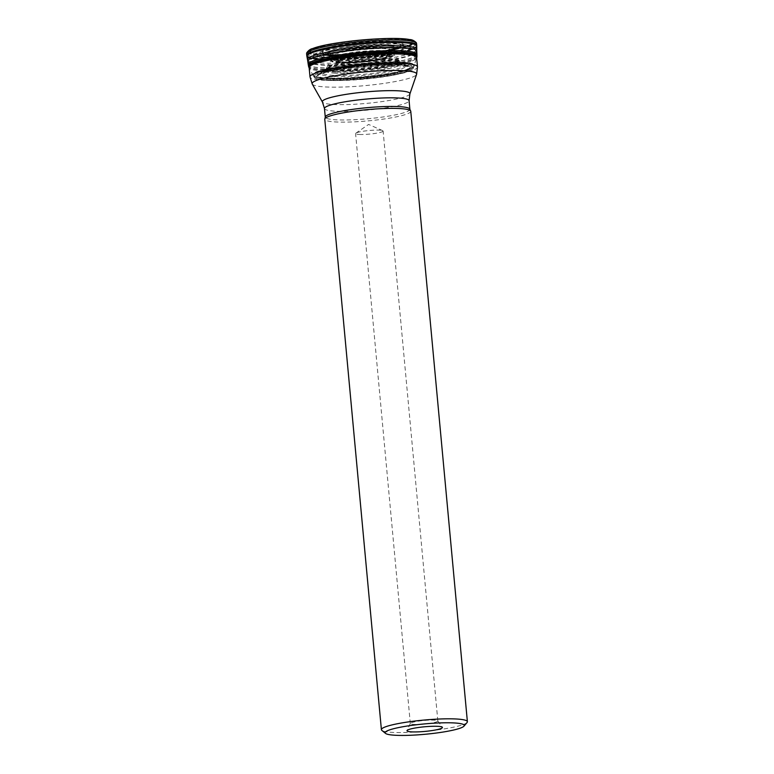 <?xml version="1.0" encoding="UTF-8"?>
<svg xmlns="http://www.w3.org/2000/svg" width="774" height="774" viewBox="0 0 774 774"><rect width="100%" height="100%" fill="white"/><g stroke="black" fill="none" stroke-linecap="round" stroke-linejoin="round"><path stroke-width="0.58" stroke-dasharray="3.87 2.9" d="M336.671 70.231A36.475 4.76 -5.3 0 1 326.831 67.502A36.475 4.76 -5.3 0 1 326.87 67.425A36.475 4.76 -5.3 0 1 362.619 59.801A36.475 4.76 -5.3 0 1 399.161 60.72A36.475 4.76 -5.3 0 1 399.22 60.788A36.475 4.76 -5.3 0 1 378.06 67.522A36.475 4.76 -5.3 0 1 336.671 70.231M323.716 70.966A54.112 7.063 -5.3 0 1 309.116 67.909L312.86 75.049A51.026 6.656 -5.3 0 1 362.948 63.362A51.026 6.656 -5.3 0 1 414.342 65.635A51.026 6.656 -5.3 0 1 381.379 74.633A51.026 6.656 -5.3 0 1 326.647 77.951A51.026 6.656 -5.3 0 1 312.86 75.049L312.957 75.242A50.949 6.647 -5.3 0 1 362.967 63.565A50.949 6.647 -5.3 0 1 414.274 65.838A50.949 6.647 -5.3 0 1 381.379 74.826A50.949 6.647 -5.3 0 1 326.725 78.135A50.949 6.647 -5.3 0 1 312.957 75.242L313.083 75.446A50.891 6.647 -5.3 0 1 362.987 63.691A50.891 6.647 -5.3 0 1 414.196 66.071A50.891 6.647 -5.3 0 1 380.992 74.981A50.891 6.647 -5.3 0 1 326.773 78.242A50.891 6.647 -5.3 0 1 313.083 75.446L313.199 75.629A50.794 6.627 -5.3 0 1 363.006 63.894A50.794 6.627 -5.3 0 1 414.119 66.264A50.794 6.627 -5.3 0 1 380.982 75.165A50.794 6.627 -5.3 0 1 326.86 78.416A50.794 6.627 -5.3 0 1 313.199 75.629L313.393 75.929A50.629 6.608 -5.3 0 1 363.035 64.232A50.629 6.608 -5.3 0 1 413.974 66.593A50.629 6.608 -5.3 0 1 380.963 75.465A50.629 6.608 -5.3 0 1 327.015 78.716A50.629 6.608 -5.3 0 1 313.393 75.929L314.021 76.955A50.068 6.531 -5.3 0 1 363.141 65.442A50.068 6.531 -5.3 0 1 413.548 67.715A50.068 6.531 -5.3 0 1 381.079 76.52A50.068 6.531 -5.3 0 1 327.518 79.761A50.068 6.531 -5.3 0 1 314.021 76.955L314.825 77.845A49.749 6.492 -5.3 0 1 363.19 65.935A49.749 6.492 -5.3 0 1 412.929 68.751A49.749 6.492 -5.3 0 1 379.144 77.197A49.749 6.492 -5.3 0 1 327.799 80.157A49.749 6.492 -5.3 0 1 314.825 77.845C315.492 78.416 317.108 79.722 328.36 80.409C342.892 80.951 359.852 79.964 379.25 77.448C391.499 75.775 400.787 73.888 407.105 71.788L412.929 68.751L416.702 57.963A54.112 7.063 -5.3 0 1 381.659 67.454A54.112 7.063 -5.3 0 1 323.716 70.966M330.45 54.615A42.938 5.602 -5.3 0 1 338.848 45.211A42.938 5.602 -5.3 0 1 401.532 42.28A42.938 5.602 -5.3 0 1 368.405 52.845A42.938 5.602 -5.3 0 1 355.663 54.025A42.938 5.602 -5.3 0 1 330.45 54.615M338.548 57.595A32.334 4.218 -5.3 0 1 330.866 56.492A32.334 4.218 -5.3 0 1 330.44 56.299A32.334 4.218 -5.3 0 1 361.564 48.346A32.334 4.218 -5.3 0 1 393.608 50.436A32.334 4.218 -5.3 0 1 393.231 50.707A32.334 4.218 -5.3 0 1 370.195 55.902A32.334 4.218 -5.3 0 1 338.548 57.595M467.09 722.481A43.18 5.641 -5.3 0 1 437.871 729.834A43.18 5.641 -5.3 0 1 393.153 732.427A43.18 5.641 -5.3 0 1 381.843 730.385M410.762 111.272A43.18 5.641 -5.3 0 1 383.904 119.032A43.18 5.641 -5.3 0 1 336.526 121.992A43.18 5.641 -5.3 0 1 324.77 119.244M414.08 724.435A13.816 1.8 174.7 0 0 429.241 723.487A13.816 1.8 174.7 0 0 437.842 721A13.816 1.8 174.7 0 0 437.784 720.875A13.816 1.8 174.7 0 0 423.91 720.488A13.816 1.8 174.7 0 0 410.346 723.419A13.816 1.8 174.7 0 0 410.317 723.555A13.816 1.8 174.7 0 0 414.08 724.435M359.349 134.463A13.816 1.8 174.7 0 0 374.51 133.515A13.816 1.8 174.7 0 0 383.111 131.029A13.816 1.8 174.7 0 0 382.704 130.661A13.816 1.8 174.7 0 0 379.347 130.148A13.816 1.8 174.7 0 0 365.686 130.893A13.816 1.8 174.7 0 0 355.914 133.138A13.816 1.8 174.7 0 0 355.585 133.583A13.816 1.8 174.7 0 0 359.349 134.463M340.25 60.672A30.418 3.967 -5.3 0 1 332.007 58.485A30.418 3.967 -5.3 0 1 361.893 51.974A30.418 3.967 -5.3 0 1 392.466 52.874A30.418 3.967 -5.3 0 1 374.49 58.456A30.418 3.967 -5.3 0 1 340.25 60.672M340.318 60.043A30.244 3.947 -5.3 0 1 332.085 58.06A30.244 3.947 -5.3 0 1 361.845 51.394A30.244 3.947 -5.3 0 1 392.321 52.477A30.244 3.947 -5.3 0 1 373.707 57.934A30.244 3.947 -5.3 0 1 340.318 60.043M339.902 61.939A31.047 4.054 -5.3 0 1 331.524 59.637L331.524 59.637A31.047 4.054 -5.3 0 1 362 53.067A31.047 4.054 -5.3 0 1 393.163 53.919L393.163 53.919A31.047 4.054 -5.3 0 1 375.1 59.646A31.047 4.054 -5.3 0 1 339.902 61.939M339.796 62.288A31.241 4.083 -5.3 0 1 331.359 59.975L331.359 59.975A31.241 4.083 -5.3 0 1 362.029 53.358A31.241 4.083 -5.3 0 1 393.386 54.219L393.386 54.219A31.241 4.083 -5.3 0 1 375.206 59.975A31.241 4.083 -5.3 0 1 339.796 62.288M339.728 62.5A31.357 4.093 -5.3 0 1 331.262 60.169A31.357 4.093 -5.3 0 1 362.038 53.532A31.357 4.093 -5.3 0 1 393.511 54.393A31.357 4.093 -5.3 0 1 375.293 60.179A31.357 4.093 -5.3 0 1 339.728 62.5M339.689 62.617A31.434 4.102 -5.3 0 1 331.233 60.217A31.434 4.102 -5.3 0 1 362.048 53.629A31.434 4.102 -5.3 0 1 393.55 54.432A31.434 4.102 -5.3 0 1 375.535 60.256A31.434 4.102 -5.3 0 1 339.689 62.617M339.612 62.81A31.56 4.122 -5.3 0 1 331.127 60.401A31.56 4.122 -5.3 0 1 362.068 53.783A31.56 4.122 -5.3 0 1 393.685 54.596A31.56 4.122 -5.3 0 1 375.622 60.44A31.56 4.122 -5.3 0 1 339.612 62.81M336.69 70.182A36.446 4.76 -5.3 0 1 326.899 67.386A36.446 4.76 -5.3 0 1 362.619 59.762A36.446 4.76 -5.3 0 1 399.132 60.691A36.446 4.76 -5.3 0 1 378.283 67.444A36.446 4.76 -5.3 0 1 336.69 70.182M336.332 71.208A37.055 4.838 -5.3 0 1 326.299 68.518A37.055 4.838 -5.3 0 1 362.696 60.604A37.055 4.838 -5.3 0 1 399.935 61.688A37.055 4.838 -5.3 0 1 378.118 68.499A37.055 4.838 -5.3 0 1 336.332 71.208M336.08 72.011A37.5 4.896 -5.3 0 1 325.98 69.186A37.5 4.896 -5.3 0 1 362.764 61.291A37.5 4.896 -5.3 0 1 400.361 62.278A37.5 4.896 -5.3 0 1 378.747 69.215A37.5 4.896 -5.3 0 1 336.08 72.011M335.471 73.056A38.448 5.021 -5.3 0 1 325.602 69.612A38.448 5.021 -5.3 0 1 362.832 62.055A38.448 5.021 -5.3 0 1 400.816 62.626A38.448 5.021 -5.3 0 1 380.934 69.921A38.448 5.021 -5.3 0 1 335.471 73.056M335.394 73.153A38.565 5.031 -5.3 0 1 325.525 69.67A38.565 5.031 -5.3 0 1 362.842 62.123A38.565 5.031 -5.3 0 1 400.903 62.675A38.565 5.031 -5.3 0 1 381.079 69.999A38.565 5.031 -5.3 0 1 335.394 73.153M333.642 75.359A41.216 5.379 -5.3 0 1 323.106 71.634A41.216 5.379 -5.3 0 1 362.967 63.565A41.216 5.379 -5.3 0 1 403.641 64.155A41.216 5.379 -5.3 0 1 382.482 71.982A41.216 5.379 -5.3 0 1 333.642 75.359M332.694 76.471A42.647 5.563 -5.3 0 1 322.061 72.408A42.647 5.563 -5.3 0 1 363.035 64.281A42.647 5.563 -5.3 0 1 404.812 64.735A42.647 5.563 -5.3 0 1 383.846 72.882A42.647 5.563 -5.3 0 1 332.694 76.471M330.759 78.59A45.531 5.94 -5.3 0 1 319.41 74.256A45.531 5.94 -5.3 0 1 363.161 65.567A45.531 5.94 -5.3 0 1 407.753 66.061A45.531 5.94 -5.3 0 1 385.375 74.759A45.531 5.94 -5.3 0 1 330.759 78.59M330.537 78.832A45.859 5.989 -5.3 0 1 319.13 74.449A45.859 5.989 -5.3 0 1 363.17 65.713A45.859 5.989 -5.3 0 1 408.072 66.196A45.859 5.989 -5.3 0 1 385.587 74.962A45.859 5.989 -5.3 0 1 330.537 78.832M330.459 78.909A45.985 5.998 -5.3 0 1 319.575 74.169A45.985 5.998 -5.3 0 1 363.17 65.761A45.985 5.998 -5.3 0 1 407.579 66.003A45.985 5.998 -5.3 0 1 386.661 74.865A45.985 5.998 -5.3 0 1 330.459 78.909M330.227 79.122A46.324 6.047 -5.3 0 1 319.294 74.333A46.324 6.047 -5.3 0 1 363.19 65.877A46.324 6.047 -5.3 0 1 407.888 66.109A46.324 6.047 -5.3 0 1 386.903 75.039A46.324 6.047 -5.3 0 1 330.227 79.122M329.211 80.051A47.814 6.24 -5.3 0 1 317.93 75.107A47.814 6.24 -5.3 0 1 363.229 66.38A47.814 6.24 -5.3 0 1 409.369 66.622A47.814 6.24 -5.3 0 1 387.716 75.833A47.814 6.24 -5.3 0 1 329.211 80.051M416.702 57.963A54.093 7.063 -5.3 0 1 381.737 67.493A54.093 7.063 -5.3 0 1 323.735 71.005A54.093 7.063 -5.3 0 1 309.126 67.938M416.954 56.657A54.393 7.101 -5.3 0 1 382.675 66.37A54.393 7.101 -5.3 0 1 323.426 70.037A54.393 7.101 -5.3 0 1 308.642 66.699M416.954 55.786A54.47 7.111 -5.3 0 1 382.878 65.548A54.47 7.111 -5.3 0 1 323.3 69.263A54.47 7.111 -5.3 0 1 308.478 65.848M416.934 54.499A54.577 7.121 -5.3 0 1 382.782 64.29A54.577 7.121 -5.3 0 1 323.106 67.996A54.577 7.121 -5.3 0 1 308.255 64.581M416.934 54.422A54.586 7.121 -5.3 0 1 382.54 64.174A54.586 7.121 -5.3 0 1 323.087 67.86A54.586 7.121 -5.3 0 1 308.246 64.503M307.791 61.272A54.741 7.14 174.7 0 0 322.681 64.706A54.741 7.14 174.7 0 0 382.579 60.982A54.741 7.14 174.7 0 0 416.789 51.161M416.76 49.517A54.857 7.16 -5.3 0 1 382.317 59.337A54.857 7.16 -5.3 0 1 322.439 63.062A54.857 7.16 -5.3 0 1 307.52 59.656M416.76 46.208A55.167 7.198 -5.3 0 1 382.133 56.086A55.167 7.198 -5.3 0 1 321.907 59.83A55.167 7.198 -5.3 0 1 306.901 56.405M306.833 56.038A55.206 7.208 174.7 0 0 321.849 59.453A55.206 7.208 174.7 0 0 382.095 55.718A55.206 7.208 174.7 0 0 416.77 45.84M306.823 55.922A55.215 7.208 174.7 0 0 321.829 59.327A55.215 7.208 174.7 0 0 382.017 55.593A55.215 7.208 174.7 0 0 416.76 45.724M416.722 45.24A55.215 7.208 -5.3 0 1 382.366 55.167A55.215 7.208 -5.3 0 1 321.791 58.95A55.215 7.208 -5.3 0 1 309.513 57.363M306.61 53.822A55.225 7.208 174.7 0 0 321.636 57.334A55.225 7.208 174.7 0 0 382.221 53.551A55.225 7.208 174.7 0 0 416.576 43.625M312.754 48.539A54.006 7.053 174.7 0 0 322.361 55.535A54.006 7.053 174.7 0 0 392.263 50.097A54.006 7.053 174.7 0 0 409.562 39.561M322.826 55.351A53.367 6.966 174.7 0 0 412.358 44.379A53.367 6.966 174.7 0 0 349.132 41.341A53.367 6.966 174.7 0 0 322.826 55.351M323.822 55.167A51.993 6.782 -5.3 0 1 349.451 41.525A51.993 6.782 -5.3 0 1 411.052 44.486A51.993 6.782 -5.3 0 1 323.822 55.167M324.083 55.118A51.626 6.734 -5.3 0 1 349.529 41.564A51.626 6.734 -5.3 0 1 410.704 44.505A51.626 6.734 -5.3 0 1 324.083 55.118M324.248 55.08A51.403 6.705 -5.3 0 1 349.587 41.593A51.403 6.705 -5.3 0 1 410.491 44.515A51.403 6.705 -5.3 0 1 324.248 55.08M324.335 55.07A51.278 6.695 -5.3 0 1 349.616 41.612A51.278 6.695 -5.3 0 1 410.375 44.524A51.278 6.695 -5.3 0 1 324.335 55.07M324.5 55.06A51.055 6.666 -5.3 0 1 349.664 41.651A51.055 6.666 -5.3 0 1 410.162 44.563A51.055 6.666 -5.3 0 1 324.5 55.06M330.411 54.615A42.986 5.612 -5.3 0 1 351.599 43.334A42.986 5.612 -5.3 0 1 402.538 45.782A42.986 5.612 -5.3 0 1 330.411 54.615M331.291 54.654A41.806 5.457 -5.3 0 1 325.061 54.103A41.806 5.457 -5.3 0 1 361.032 42.696A41.806 5.457 -5.3 0 1 398.494 47.282A41.806 5.457 -5.3 0 1 331.291 54.654M332.065 54.819A40.77 5.321 -5.3 0 1 323.9 53.89A40.77 5.321 -5.3 0 1 361.081 43.16A40.77 5.321 -5.3 0 1 399.597 46.866A40.77 5.321 -5.3 0 1 332.065 54.819M333.062 55.148A39.464 5.147 174.7 0 0 371.181 53.135A39.464 5.147 174.7 0 0 399.539 46.895A39.464 5.147 174.7 0 0 361.148 43.866A39.464 5.147 174.7 0 0 323.967 53.909A39.464 5.147 174.7 0 0 333.062 55.148M333.159 55.186A39.339 5.137 174.7 0 0 371.356 53.164A39.339 5.137 174.7 0 0 399.529 46.904A39.339 5.137 174.7 0 0 361.148 43.944A39.339 5.137 174.7 0 0 323.977 53.909A39.339 5.137 174.7 0 0 333.159 55.186M335.316 56.134A36.533 4.77 174.7 0 0 370.823 54.248A36.533 4.77 174.7 0 0 396.975 48.423A36.533 4.77 174.7 0 0 361.313 45.685A36.533 4.77 174.7 0 0 326.763 54.935A36.533 4.77 174.7 0 0 335.316 56.134M336.38 56.608A35.149 4.586 -5.3 0 1 328.147 55.447A35.149 4.586 -5.3 0 1 361.39 46.556A35.149 4.586 -5.3 0 1 395.708 49.178A35.149 4.586 -5.3 0 1 370.562 54.79A35.149 4.586 -5.3 0 1 336.38 56.608M338.296 57.479A32.663 4.267 -5.3 0 1 330.546 56.367A32.663 4.267 -5.3 0 1 361.545 48.143A32.663 4.267 -5.3 0 1 393.511 50.533A32.663 4.267 -5.3 0 1 370.233 55.767A32.663 4.267 -5.3 0 1 338.296 57.479M338.789 57.75A32.034 4.18 174.7 0 0 371.027 55.96A32.034 4.18 174.7 0 0 393.347 50.649A32.034 4.18 174.7 0 0 361.584 48.598A32.034 4.18 174.7 0 0 330.74 56.463A32.034 4.18 174.7 0 0 338.789 57.75M339.651 58.331A30.941 4.034 -5.3 0 1 331.843 57.063A30.941 4.034 -5.3 0 1 361.661 49.488A30.941 4.034 -5.3 0 1 392.37 51.452A30.941 4.034 -5.3 0 1 370.872 56.589A30.941 4.034 -5.3 0 1 339.651 58.331M324.47 108.524A42.493 5.544 174.7 0 0 336.032 111.224A42.493 5.544 174.7 0 0 382.656 108.312A42.493 5.544 174.7 0 0 409.088 100.668M409.881 109.289A42.493 5.544 -5.3 0 1 383.459 116.922A42.493 5.544 -5.3 0 1 336.835 119.844A42.493 5.544 -5.3 0 1 325.274 117.135M312.251 84.047A52.487 6.85 174.7 0 0 326.405 86.998A52.487 6.85 174.7 0 0 382.569 83.602A52.487 6.85 174.7 0 0 416.596 74.372M409.881 93.935A43.983 5.737 -5.3 0 1 381.379 101.675A43.983 5.737 -5.3 0 1 334.31 104.519A43.983 5.737 -5.3 0 1 322.448 102.052M401.396 48.317A53.977 7.043 174.7 0 0 342.166 52.022A53.977 7.043 174.7 0 0 308.594 61.727A53.977 7.043 174.7 0 0 362.987 63.758A53.977 7.043 174.7 0 0 416.083 51.752A53.977 7.043 174.7 0 0 401.396 48.317M417.486 66.883A53.977 7.043 -5.3 0 1 364.39 78.89A53.977 7.043 -5.3 0 1 309.997 76.858M392.128 45.095A41.825 5.457 174.7 0 0 321.955 53.696A41.825 5.457 174.7 0 0 371.51 56.076A41.825 5.457 174.7 0 0 392.128 45.095M397.168 44.012A48.801 6.366 -5.3 0 1 373.116 56.821A48.801 6.366 -5.3 0 1 315.299 54.045A48.801 6.366 -5.3 0 1 397.168 44.012M342.253 61.833A27.854 3.638 174.7 0 0 369.14 60.411A27.854 3.638 174.7 0 0 389.158 56.009A27.854 3.638 174.7 0 0 382.559 53.135A27.854 3.638 174.7 0 0 348.532 55.593A27.854 3.638 174.7 0 0 335.839 60.953A27.854 3.638 174.7 0 0 342.253 61.833M390.028 46.237A38.835 5.07 -5.3 0 1 399.239 50.233A38.835 5.07 -5.3 0 1 371.317 56.376A38.835 5.07 -5.3 0 1 333.817 58.35A38.835 5.07 -5.3 0 1 324.877 57.131A38.835 5.07 -5.3 0 1 342.572 49.652A38.835 5.07 -5.3 0 1 390.028 46.237M380.46 54.267A24.865 3.251 -5.3 0 1 368.201 60.798A24.865 3.251 -5.3 0 1 338.741 59.385A24.865 3.251 -5.3 0 1 380.46 54.267M326.87 67.425L332.007 58.485L331.843 57.063L330.44 56.299M399.161 60.72L392.466 52.874L392.37 51.452L393.608 50.436M399.22 60.788L400.816 62.626L409.369 66.622L387.938 65.084L348.822 68.112C337.957 69.592 329.443 71.237 323.3 73.037L317.93 75.107L325.602 69.612L326.831 67.502M330.866 56.492L323.9 53.89L330.904 54.615L355.663 54.025M393.231 50.707L398.494 47.282C392.37 49.343 382.337 51.2 368.405 52.845M416.586 57.121L416.083 51.752C414.477 47.553 412.232 45.424 409.34 45.385L397.894 43.954C378.351 42.976 345.127 46.169 327.799 50.087C321.82 51.355 317.243 52.729 314.051 54.219C311.216 54.799 309.397 57.305 308.594 61.727L309.087 67.086M389.158 56.009L399.239 50.233C395.185 54.828 329.705 60.904 324.877 57.131L335.839 60.953C343.037 64.242 382.762 60.536 389.158 56.009M437.842 721L383.111 131.029M410.317 723.555L355.585 133.583M410.346 723.419L407.018 730.569M437.784 720.875L442.37 727.289M382.704 130.661L368.618 124.43L355.914 133.138"/><path stroke-width="1.16" d="M309.097 67.889L309.126 67.938A54.112 7.063 -5.3 0 1 309.097 67.889A54.112 7.063 -5.3 0 1 309.087 67.851A54.112 7.063 -5.3 0 1 362.222 55.486A54.112 7.063 -5.3 0 1 416.731 57.866A54.112 7.063 -5.3 0 1 416.722 57.905A54.112 7.063 -5.3 0 1 416.712 57.934L416.673 58.05M385.558 733.423L381.843 730.385A43.18 5.641 -5.3 0 1 381.398 729.679A43.18 5.641 -5.3 0 1 423.871 720.081A43.18 5.641 -5.3 0 1 467.39 721.707A43.18 5.641 -5.3 0 1 467.09 722.481L463.984 726.147A39.726 5.186 174.7 0 0 424.229 723.942A39.726 5.186 174.7 0 0 385.558 733.423A39.726 5.186 174.7 0 0 395.969 735.3A39.726 5.186 174.7 0 0 437.107 732.92A39.726 5.186 174.7 0 0 463.984 726.147M381.398 729.679L324.77 119.244A43.18 5.641 -5.3 0 1 324.925 118.674A43.18 5.641 -5.3 0 1 367.244 109.647A43.18 5.641 -5.3 0 1 410.501 110.73A43.18 5.641 -5.3 0 1 410.762 111.272L467.39 721.707M411.826 731.885A17.802 2.322 -5.3 0 1 407.018 730.569A17.802 2.322 -5.3 0 1 424.5 726.786A17.802 2.322 -5.3 0 1 442.37 727.289A17.802 2.322 -5.3 0 1 431.989 730.569A17.802 2.322 -5.3 0 1 411.826 731.885M309.174 68.025L309.126 67.938A54.093 7.063 -5.3 0 1 362.222 55.535A54.093 7.063 -5.3 0 1 416.702 57.963L416.722 57.905M308.246 64.503A54.586 7.121 -5.3 0 1 308.236 64.426L308.642 66.699A54.393 7.101 -5.3 0 1 362.126 54.48A54.393 7.101 -5.3 0 1 416.954 56.657L416.731 57.866M308.478 65.848A54.47 7.111 -5.3 0 1 362.058 53.687A54.47 7.111 -5.3 0 1 416.954 55.786L416.954 56.657M308.255 64.581A54.577 7.121 -5.3 0 1 361.932 52.39A54.577 7.121 -5.3 0 1 416.934 54.499L416.954 55.786M416.76 45.724A55.215 7.208 174.7 0 0 416.76 45.608L416.77 45.84A55.206 7.208 174.7 0 0 361.129 43.673A55.206 7.208 174.7 0 0 306.833 56.038L307.52 59.656A54.857 7.16 -5.3 0 1 361.468 47.369A54.857 7.16 -5.3 0 1 416.76 49.517L416.789 51.161A54.741 7.14 174.7 0 0 361.622 49.052A54.741 7.14 174.7 0 0 307.791 61.272L308.236 64.426A54.586 7.121 -5.3 0 1 361.922 52.245A54.586 7.121 -5.3 0 1 416.934 54.344A54.586 7.121 -5.3 0 1 416.934 54.422M306.901 56.405A55.167 7.198 -5.3 0 1 361.158 44.05A55.167 7.198 -5.3 0 1 416.76 46.208L416.76 49.517M409.562 39.561C391.896 35.914 329.453 41.699 312.754 48.539A54.006 7.053 174.7 0 1 360.79 40.084A54.006 7.053 174.7 0 1 409.562 39.561C411.865 39.532 414.119 40.587 416.335 42.725L416.576 43.625A55.225 7.208 174.7 0 0 360.926 41.544A55.225 7.208 174.7 0 0 306.61 53.822L306.765 55.447A55.215 7.208 -5.3 0 1 361.081 43.16A55.215 7.208 -5.3 0 1 416.722 45.24L416.76 45.608A55.215 7.208 174.7 0 0 361.11 43.538A55.215 7.208 174.7 0 0 306.804 55.815A55.215 7.208 174.7 0 0 306.823 55.922M309.513 57.363A55.215 7.208 -5.3 0 1 306.939 55.912M324.925 118.674L325.274 117.135A42.493 5.544 -5.3 0 1 351.696 109.492A42.493 5.544 -5.3 0 1 398.32 106.58A42.493 5.544 -5.3 0 1 409.881 109.289L409.088 100.668A42.493 5.544 174.7 0 0 366.266 99.072A42.493 5.544 174.7 0 0 324.47 108.524L322.448 102.052A43.983 5.737 -5.3 0 1 365.609 91.942A43.983 5.737 -5.3 0 1 409.881 93.935L416.596 74.372A52.487 6.85 174.7 0 0 402.364 70.618A52.487 6.85 174.7 0 0 343.356 74.43A52.487 6.85 174.7 0 0 312.251 84.047L309.997 76.858A53.977 7.043 -5.3 0 1 343.569 67.154A53.977 7.043 -5.3 0 1 402.799 63.449A53.977 7.043 -5.3 0 1 417.486 66.883L416.586 57.121M308.642 66.699L309.087 67.851M416.789 51.161L416.934 54.499M307.52 59.656L307.791 61.272M306.765 55.447L306.833 56.038M416.576 43.625L416.722 45.24M312.754 48.539C310.49 48.936 308.468 50.387 306.688 52.893L306.61 53.822M325.274 117.135L324.47 108.524M322.448 102.052L312.251 84.047M309.997 76.858L309.087 67.086M410.501 110.73L409.881 109.289M417.486 66.883L416.596 74.372M409.088 100.668L409.881 93.935"/></g></svg>
